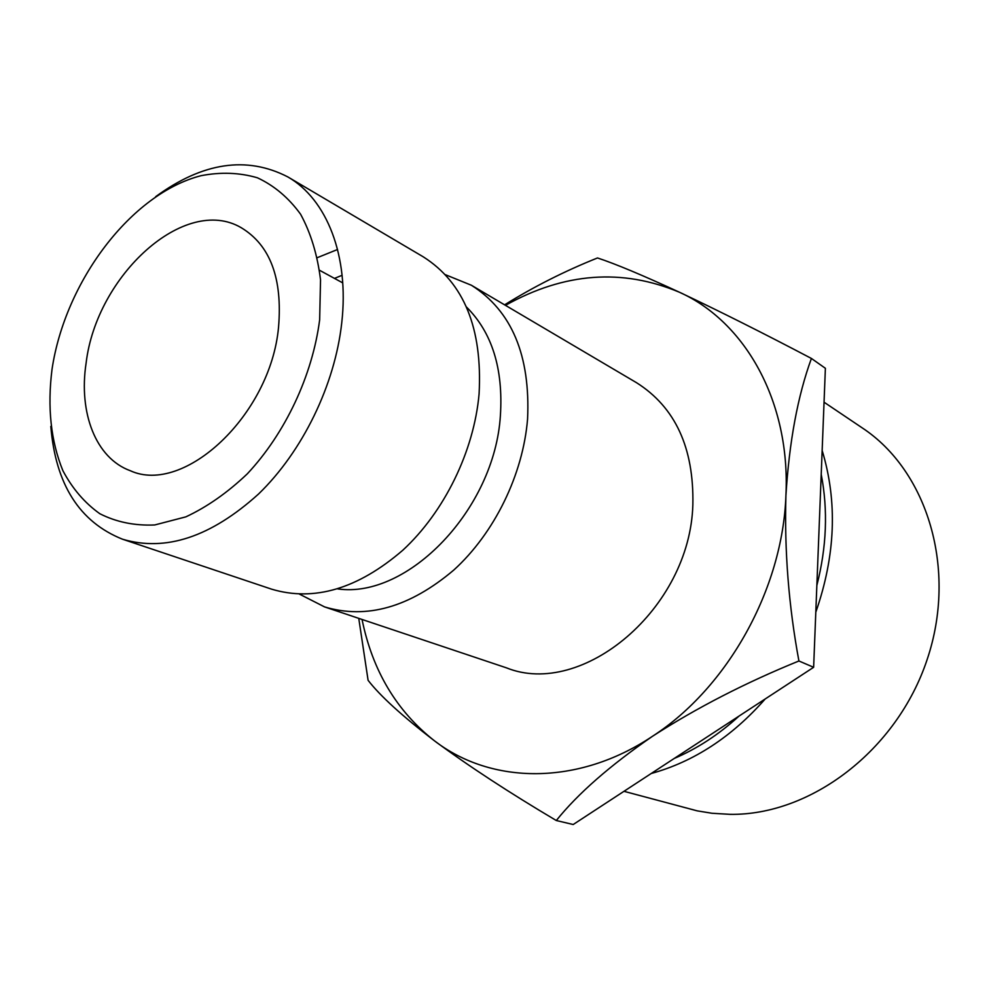 <?xml version="1.0" encoding="UTF-8"?>
<svg xmlns="http://www.w3.org/2000/svg" width="989" height="989" viewBox="0 0 989 989"><rect width="100%" height="100%" fill="white"/><g stroke="black" fill="none" stroke-linecap="round" stroke-linejoin="round"><path stroke-width="1.48" d="M52.021 369.33C47.225 407.357 50.847 441.131 62.888 470.677C72.382 488.591 84.695 502.944 99.827 513.724C116.356 522.093 134.665 525.839 154.741 524.961L185.883 516.851C207.134 506.924 227.594 492.584 247.287 473.855C285.314 433.244 312.462 375.474 319.657 319.793L320.535 279.85C317.444 254.853 310.806 232.984 300.594 214.242C288.627 197.763 274.225 185.611 257.4 177.785C239.61 172.593 220.868 171.888 201.163 175.671C131.178 193.485 65.113 281.296 52.021 369.33M155.669 196.675C202.646 162.307 246.706 155.73 287.861 176.932C326.803 199.234 349.377 255.854 341.749 322.797C334.912 384.981 302.523 451.516 258.512 494.043C210.966 536.965 165.633 552.023 122.5 539.203C79.516 522.007 55.619 484.4 50.81 426.407M623.972 791.311L697.134 810.844L711.907 813.255L730.08 814.343C810.597 815.529 896.8 750.577 927.064 659.787C957.748 569.108 927.262 470.739 862.309 427.94L824.047 402.202M86.117 363.025C96.465 275.412 184.856 194.549 241.18 227.68C270.232 245.161 282.669 278.404 278.527 327.408C270.479 415.034 184.078 495.452 130.251 470.702C95.797 458.179 78.465 412.858 86.117 363.025M299.519 594.154L324.59 606.912L506.38 667.822C582.36 698.506 690.038 608.692 692.856 504.711C694.031 447.881 675.264 407.208 636.52 382.694L471.419 285.265L445.334 274.67M324.59 606.912C366.721 619.522 409.78 607.246 453.753 570.084C494.364 533.219 523.008 474.708 527.57 419.076C530.487 355.484 511.77 310.88 471.419 285.265M337.719 588.912C407.703 599.074 494.698 509.384 500.397 415.528C503.364 368.65 492.04 332.465 466.412 306.961M122.5 539.203L271.629 589.172C314.119 601.868 357.845 588.888 402.795 550.243C444.345 511.919 473.966 451.318 479.084 393.956C482.583 328.422 463.989 282.73 423.317 256.868L287.861 176.932M785.921 495.477C782.719 588.95 727.644 687.676 652.604 736.212C577.86 786.267 491.063 784.45 434.517 740.86C468.774 766.166 509.372 792.721 556.3 820.524C577.885 793.635 609.99 765.523 652.604 736.212C696.899 707.704 745.669 682.62 798.914 660.986C788.678 605.725 784.339 550.552 785.921 495.477C789.284 441.465 797.777 395.798 811.413 358.451C762.902 332.947 718.978 310.917 679.653 292.336C745.15 321.87 790.582 401.583 785.921 495.477M505.441 305.341C564.249 272.507 622.316 268.167 679.653 292.336C642.825 275.313 615.455 263.853 597.504 257.956C564.781 271.06 533.813 286.699 504.6 304.835M362.048 619.46C372.47 670.666 396.626 711.128 434.517 740.86C402.226 716.036 380.085 695.848 368.093 680.308L358.76 618.36M337.57 249.488L317.432 257.61M342.095 275.288L334.48 278.404M811.413 358.451L825.382 368.291L813.638 667.291L573.2 824.517L556.3 820.524M813.638 667.291L798.914 660.986M822.156 450.49C837.646 501.658 835.52 555.558 815.801 612.203M765.202 698.963C731.872 736.867 693.87 761.715 651.207 773.509M674.164 758.489C697.307 748.611 718.916 734.481 739.006 716.098M816.865 585.377C826.656 547.078 828.114 510.077 821.216 474.374M342.738 282.891L319.558 270.281"/></g></svg>
